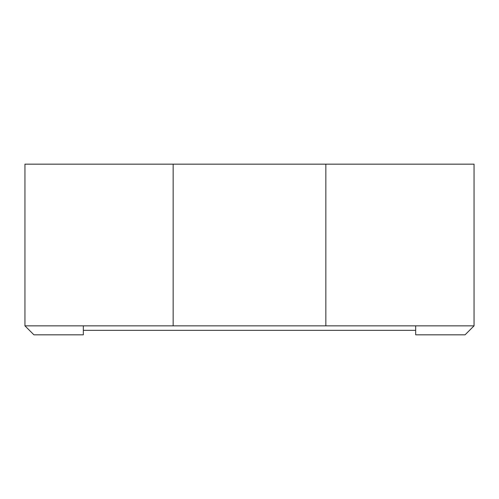 <?xml version="1.0" encoding="UTF-8"?>
<svg xmlns="http://www.w3.org/2000/svg" width="499" height="499" viewBox="0 0 499 499"><rect width="100%" height="100%" fill="white"/><g stroke="black" fill="none" stroke-linecap="round" stroke-linejoin="round"><path stroke-width="0.75" d="M325.847 164.171L474.05 164.171L474.05 325.847L325.847 325.847L325.847 164.171L24.95 164.171L24.95 325.847L325.847 325.847M415.667 330.338L83.333 330.338M415.667 325.847L415.667 334.829L465.068 334.829L474.05 325.847M83.333 325.847L83.333 334.829L33.932 334.829L24.95 325.847M173.153 325.847L173.153 164.171"/></g></svg>
